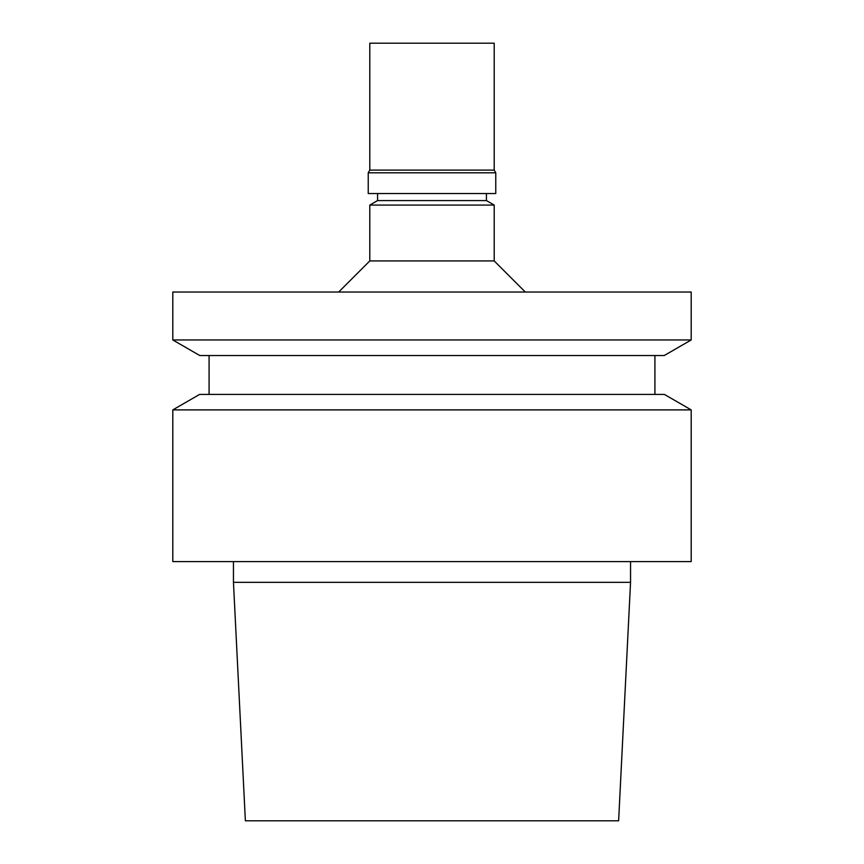 <?xml version="1.0" encoding="UTF-8"?>
<svg xmlns="http://www.w3.org/2000/svg" width="864" height="864" viewBox="0 0 864 864"><rect width="100%" height="100%" fill="white"/><g stroke="black" fill="none" stroke-linecap="round" stroke-linejoin="round"><path stroke-width="1.3" d="M233.453 561.6L233.453 582.336L630.547 582.336L630.547 561.6M432 561.6L691.2 561.6L691.2 409.892L172.8 409.892L172.8 561.6L432 561.6M172.8 409.892L199.606 394.416L664.394 394.416L691.2 409.892M432 355.536L664.222 355.536L691.2 339.962L172.8 339.962L199.778 355.536L432 355.536M172.8 339.962L172.8 292.032L691.2 292.032L691.2 339.962M377.568 193.536L377.568 200.588L369.792 205.07L369.792 260.928L494.208 260.928L525.312 292.032M369.792 205.07L494.208 205.07L494.208 260.928M377.568 200.588L486.432 200.588L494.208 205.07M432 193.536L495.763 193.536L495.763 172.8L368.237 172.8L368.237 193.536L432 193.536M494.208 170.111L494.208 43.2L369.792 43.2L369.792 170.111L494.208 170.111L495.763 172.8M233.453 582.336L245.376 820.8L618.624 820.8L630.547 582.336M209.088 355.536L209.088 394.416M654.912 355.536L654.912 394.416M369.792 260.928L338.688 292.032M486.432 193.536L486.432 200.588M369.792 170.111L368.237 172.8"/></g></svg>
